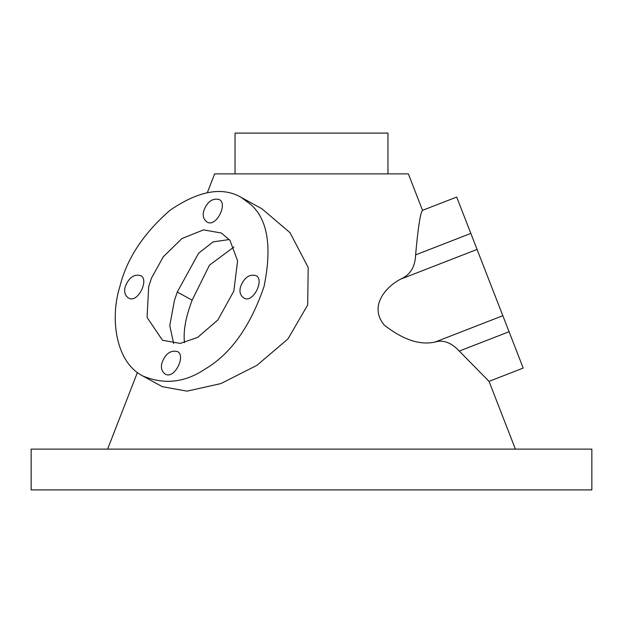 <?xml version="1.0" encoding="UTF-8"?>
<svg xmlns="http://www.w3.org/2000/svg" width="623" height="623" viewBox="0 0 623 623"><rect width="100%" height="100%" fill="white"/><g stroke="black" fill="none" stroke-linecap="round" stroke-linejoin="round"><path stroke-width="0.93" d="M229.264 239.544L213.167 241.856L198.644 253.164L177.282 292.008L174.362 300.761L169.775 325.627L173.653 343.538M233.921 247.004L209.476 265.164L192.133 300.177C185.685 317.154 183.139 331.319 184.486 342.673M107.608 449.128L137.418 372.468M207.358 192.624L214.655 173.872L408.345 173.872L422.526 210.34L456.69 197.055M515.392 449.128L489.039 381.362L459.283 351.084C451.41 342.627 443.381 339.597 435.189 342.004C420.104 345.477 403.136 339.846 384.282 325.113C367.843 305.215 387.818 285.443 400.729 279.12C410.269 274.907 415.23 266.831 415.603 254.885C418.088 227.348 420.393 212.498 422.526 210.34C420.393 212.498 418.088 227.348 415.603 254.885L470.832 233.415L456.69 197.055L523.203 368.076L509.061 331.724L459.283 351.084M241.062 197.312L261.94 208.791L289.991 232.667L308.19 267.446L307.692 304.966L287.951 338.928L256.956 365.327L220.869 383.589L187.04 391.143L162.33 386.696L142.807 375.965C115.255 362.064 109.967 317.691 119.85 286.635C126.718 258.81 143.5 233.321 170.188 210.161C198.605 190.755 222.232 186.472 241.07 197.312L250.602 204.352C267.719 219.304 272.189 246.731 264.02 286.635C250.244 326.538 230.689 353.965 205.349 368.917C185.078 382.6 164.231 384.952 142.823 375.973M387.958 173.872L387.958 133.096L235.042 133.096L235.042 173.872M591.85 449.128L31.15 449.128L31.15 489.904L591.85 489.904L591.85 449.128M151.599 277.889L163.288 256.793L181.986 238.508L203.511 229.879L221.406 233.041L229.988 240.447L237.597 260.858L233.851 291.027L217.902 319.918L197.647 337.409L180.203 343.413L162.486 340.251L147.067 317.426L148.679 286.635L151.599 277.889M240.595 286.635C244.208 277.539 249.348 273.871 256.022 275.639C264.907 279.548 252.899 303.946 243.811 297.981C240.237 295.45 239.162 291.665 240.595 286.635M162.019 362.648C165.438 353.794 170.492 350.071 177.173 351.481C186.651 355.001 174.175 380.583 164.893 373.816C161.598 371.168 160.641 367.445 162.019 362.648M125.254 286.635C128.868 277.539 134.007 273.871 140.689 275.639C149.575 279.548 137.566 303.946 128.478 297.981C124.896 295.45 123.829 291.665 125.254 286.635M203.822 210.629C207.241 201.774 212.295 198.052 218.977 199.461C228.454 202.981 215.979 228.555 206.696 221.796C203.402 219.14 202.444 215.418 203.822 210.629M177.282 292.008L192.133 300.177M477.062 249.434L400.729 279.12M502.831 315.705L435.189 342.004M489.039 381.362L523.203 368.076"/></g></svg>
